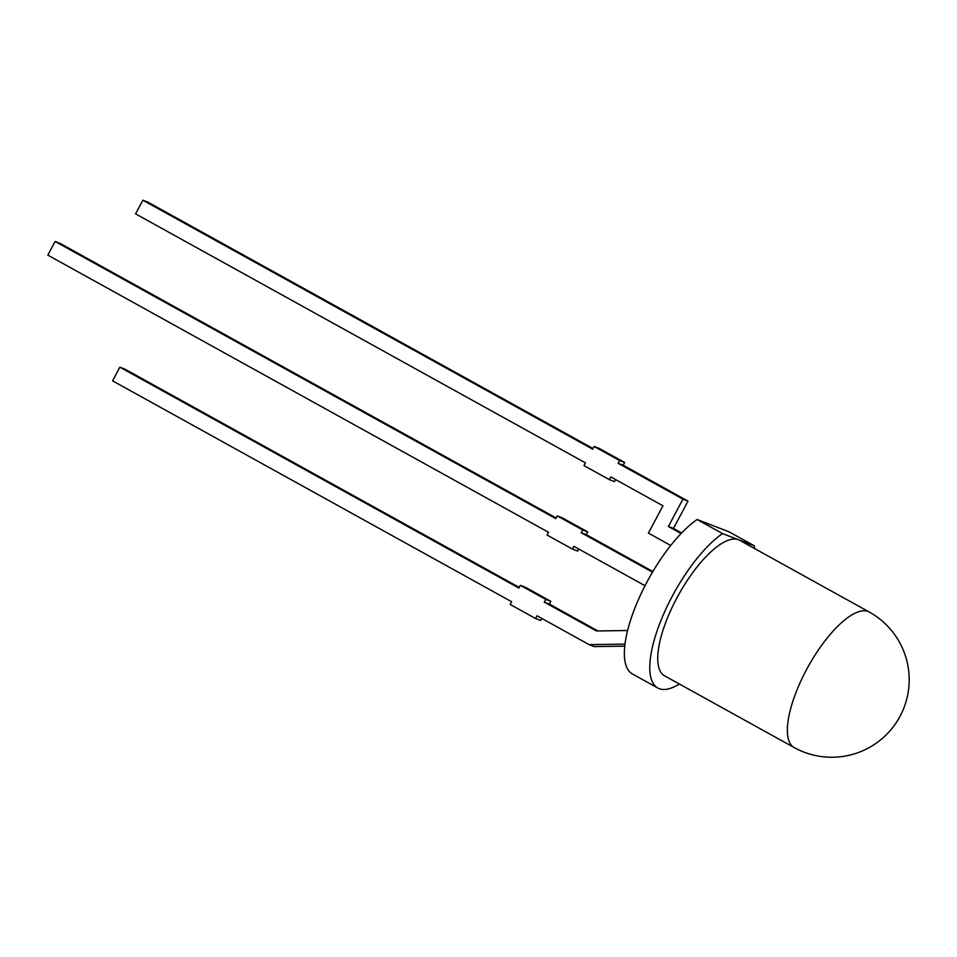 <?xml version="1.0" encoding="UTF-8"?>
<svg xmlns="http://www.w3.org/2000/svg" width="957" height="957" viewBox="0 0 957 957"><rect width="100%" height="100%" fill="white"/><g stroke="black" fill="none" stroke-linecap="round" stroke-linejoin="round"><path stroke-width="1.44" d="M794.19 747.561A77.469 77.469 0 0 0 900.118 716.159A77.469 77.469 0 0 0 869.231 612.002A77.469 26.975 -61 0 0 868.047 611.451A77.469 26.975 -61 0 0 806.32 670.02A77.469 26.975 -61 0 0 794.19 747.561L664.577 675.821A77.469 26.975 -61 0 1 677.592 596.618A77.469 26.975 -61 0 1 738.433 539.712L722.523 533.587A91.417 31.832 119 0 0 662.268 617.277A91.417 31.832 119 0 0 657.83 688.023A91.417 31.832 119 0 0 659.229 688.669A91.417 31.832 119 0 0 679.362 684.004M754.403 548.445A91.417 31.832 119 0 0 754.331 545.825L728.923 531.757L697.115 519.519A91.417 31.832 119 0 0 636.86 603.197A91.417 31.832 119 0 0 632.41 673.943L657.83 688.023M754.331 545.825L738.433 539.712A77.469 26.975 -61 0 1 739.617 540.262L869.231 612.002M722.523 533.587L697.115 519.519M520.321 585.325L545.741 599.393L550.813 601.343L525.405 587.275L520.321 585.325L518.873 588.053L119.864 367.189L112.591 380.85L511.612 601.726L510.153 604.453L535.573 618.521L540.645 620.483L541.746 618.413M624.777 646.154L594.201 646.585L589.117 644.635L537.021 615.794L535.573 618.521M589.117 644.635L625.017 644.133M627.613 630.531L596.39 630.962L544.282 602.12L549.366 604.082L597.898 630.95M550.813 601.343L549.366 604.082M545.741 599.393L544.282 602.12M519.22 587.395L124.936 369.139L119.864 367.189M681.635 532.953L673.465 528.431L687.999 501.109L623.198 465.234L618.114 463.272L619.574 460.544L594.153 446.476L592.706 449.204L142.856 200.204L135.595 213.866L585.433 462.877L583.985 465.604L609.394 479.672L614.478 481.634L615.578 479.553M609.394 479.672L610.853 476.945L662.95 505.786L648.415 533.109L670.725 545.466M593.053 448.546L147.94 202.154L142.856 200.204M623.198 465.234L624.646 462.494L599.238 448.426L594.153 446.476M619.574 460.544L624.646 462.494M681.097 533.516L668.393 526.482L682.927 499.147L618.114 463.272M682.927 499.147L687.999 501.109M668.393 526.482L673.465 528.431M652.877 571.52L586.282 534.652L587.73 531.925L562.321 517.857L557.237 515.895L582.657 529.963L587.73 531.925M645.018 585.708L573.937 546.363L572.477 549.103L577.561 551.053L578.662 548.983M572.477 549.103L547.069 535.035L548.517 532.295L47.85 255.16L55.111 241.487L60.195 243.449L556.137 517.976M55.111 241.487L555.79 518.634L557.237 515.895M586.282 534.652L581.198 532.702L652.495 572.166M581.198 532.702L582.657 529.963"/></g></svg>
